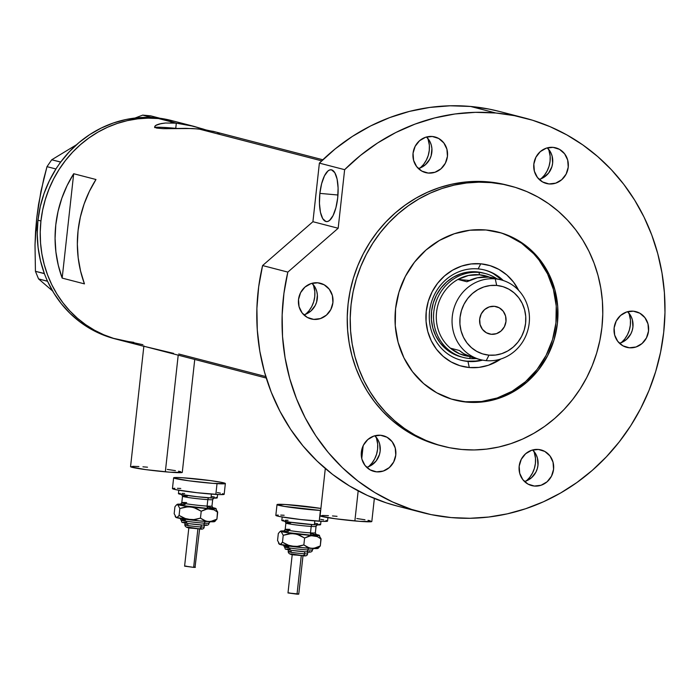 <?xml version="1.0" encoding="UTF-8"?>
<svg xmlns="http://www.w3.org/2000/svg" width="700" height="700" viewBox="0 0 700 700"><rect width="100%" height="100%" fill="white"/><g stroke="black" fill="none" stroke-linecap="round" stroke-linejoin="round"><path stroke-width="1.05" d="M143.894 345.87L130.559 466.655A26.022 1.409 6.3 0 0 165.331 471.817L178.202 355.224L165.331 471.817A26.022 1.409 6.3 0 0 182.28 472.369L194.74 359.511M363.169 445.69L361.76 458.526L363.169 445.69M325.308 468.519L320.092 515.778A26.022 1.409 6.3 0 0 354.865 520.949L358.181 490.892L354.865 520.949A26.022 1.409 6.3 0 0 371.814 521.491L374.351 498.47M144.209 346.351L173.609 353.377M143.85 346.229L266.254 378.044M166.862 128.66A21.096 1.137 -173.7 0 1 168.569 128.634L166.504 128.695M215.127 131.906L204.312 129.588L192.412 128.52L163.266 128.678L156.59 128.074L155.015 127.365L154.718 126.455L156.625 124.915L159.381 123.97L165.454 123.016L176.321 123.156L175.752 128.319A32.524 1.759 6.3 0 0 155.05 127.4M213.439 131.416L198.599 128.931L321.711 160.843L198.599 128.931L185.999 128.354L163.266 128.678L156.59 128.074L155.015 127.365L154.718 126.455L155.68 125.431L161.157 123.576L165.454 123.016M142.931 344.715L113.496 338.345L103.784 334.775L94.465 330.199L85.654 324.669L77.42 318.229L69.851 310.94L63.017 302.873L56.98 294.114L51.8 284.743L47.539 274.846L44.214 264.521L41.877 253.864L40.547 242.987L40.232 231.989L40.933 220.972A112.744 105.455 -75.5 0 1 174.431 121.301A112.744 105.455 104.5 0 0 158.498 118.536L176.321 123.156L193.944 126.359L206.124 129.972M265.799 376.556L178.719 353.99M170.572 122.859L176.321 123.156L158.498 118.536A112.744 105.455 104.5 0 0 42.192 212.424A112.744 105.455 104.5 0 0 117.854 339.579A112.744 105.455 -75.5 0 1 40.933 220.972L42.656 210.053L45.369 199.325L49.053 188.895L53.672 178.867L59.185 169.339L65.529 160.396L72.651 152.127L80.483 144.62L88.953 137.935L97.965 132.134L107.441 127.286L117.294 123.436L127.426 120.61L137.734 118.843L148.12 118.151L158.498 118.536L174.545 121.328L158.498 118.536L148.12 118.151L137.734 118.843L127.426 120.61L117.294 123.436L107.441 127.286L97.965 132.134L88.953 137.935L80.483 144.62L72.651 152.127L65.529 160.396L59.185 169.339L53.672 178.867L49.053 188.895L45.369 199.325L42.656 210.053L40.933 220.972L37.966 220.202A112.744 105.455 104.5 0 0 44.345 273.481A112.744 105.455 104.5 0 0 45.386 276.194L46.393 278.644A112.744 105.455 104.5 0 0 47.565 281.295A112.744 105.455 104.5 0 0 114.879 338.809L143.841 346.316M155.015 127.365L154.718 126.455M73.692 173.731L95.97 179.506A112.744 105.455 104.5 0 0 84.446 283.876L62.169 278.101A112.744 105.455 -75.5 0 1 73.692 173.731L95.97 179.506L89.355 191.398L84.123 203.998L80.343 217.131L78.067 230.598L77.35 244.204L78.181 257.757L80.561 271.04L84.446 283.876L62.169 278.101L73.692 173.731L62.169 278.101L58.284 265.265L55.904 251.983L55.072 238.429L55.79 224.822L58.056 211.356L61.836 198.222L67.078 185.623L73.692 173.731M154.586 127.584L160.764 127.295L176.907 128.424A32.524 1.759 6.3 0 0 175.752 128.319L176.321 123.156L188.737 125.116L203.534 129.141M219.31 133.718L217.674 132.799M371.796 521.535L359.433 521.325L335.09 518.726L320.399 516.04L322.481 515.454L328.431 515.664M332.474 515.944L337.041 516.329M356.816 518.543L364.971 519.767M368.025 520.327L370.23 520.817M182.254 472.412L169.89 472.202L145.548 469.604L130.865 466.918L132.947 466.331L138.889 466.541M142.94 466.821L147.508 467.198M167.282 469.42L175.438 470.645M178.491 471.205L180.696 471.695M172.104 120.697L159.565 118.212A112.744 105.455 104.5 0 0 156.791 117.889L159.451 118.125L150.561 115.824L159.451 118.125L154.254 117.661A112.744 105.455 104.5 0 0 151.471 117.486L154.254 117.661A112.744 105.455 104.5 0 0 151.471 117.486L138.635 117.688L125.86 119.534L113.347 122.999L101.264 128.03L89.801 134.549L79.126 142.468L69.388 151.673L60.734 162.024A112.744 105.455 104.5 0 0 59.01 164.412L60.734 162.024L51.721 159.784L76.493 144.751L51.721 159.784L60.603 162.085L57.479 166.635A112.744 105.455 104.5 0 0 55.869 169.111L49.254 181.002L44.012 193.602L40.232 206.736L37.966 220.202L37.24 233.809L38.08 247.362L40.46 260.645L44.345 273.481A112.744 105.455 104.5 0 0 45.386 276.194L44.345 273.481L35.438 271.329L35.009 244.947L36.732 217.831L40.941 191.293L46.996 166.661L55.886 168.963L57.479 166.635A112.744 105.455 104.5 0 0 55.869 169.111A112.744 105.455 104.5 0 0 37.966 220.202L40.933 220.972L40.232 231.989L40.547 242.987L41.877 253.864L44.214 264.521L47.539 274.846L51.8 284.743L56.98 294.114L63.017 302.873L69.851 310.94L77.42 318.229L85.654 324.669L94.465 330.199L103.784 334.775L113.496 338.345L123.532 340.874L133.787 342.344M36.102 230.825L36.732 217.831L35.56 231.464L35.009 244.947L35.438 271.329L38.561 278.906L35.438 271.329L44.328 273.63L47.451 281.207L38.561 278.906L52.57 290.946L38.561 278.906L47.565 281.295L46.393 278.644A112.744 105.455 104.5 0 0 47.565 281.295L53.786 292.985L61.32 303.739L70.061 313.408L79.87 321.851L90.606 328.93L102.121 334.556L114.922 338.826M172.935 120.925A112.744 105.455 104.5 0 0 171.456 120.531A112.744 105.455 104.5 0 0 159.565 118.212A112.744 105.455 104.5 0 0 156.791 117.889L151.602 117.425L142.713 115.115L135.004 118.038L142.713 115.115L151.471 117.486A112.744 105.455 104.5 0 0 60.734 162.024A112.744 105.455 104.5 0 0 59.01 164.412L55.886 168.963L46.996 166.661L51.721 159.784L46.996 166.661L43.785 178.745L38.561 204.295L36.741 217.814M142.713 115.115L150.561 115.824L142.713 115.115M460.863 360.159A46.62 43.601 104.5 0 0 466.926 361.174L467.968 361.445A46.62 43.601 -75.5 0 1 461.379 360.299A46.62 43.601 -75.5 0 1 430.098 307.729A46.62 43.601 -75.5 0 1 478.179 268.905A46.62 43.601 104.5 0 0 429.572 311.264A46.62 43.601 104.5 0 0 467.968 361.445L469.28 367.535A52.255 48.877 -75.5 0 1 426.248 311.29A52.255 48.877 -75.5 0 1 480.734 263.812L478.179 268.905A46.62 43.601 -75.5 0 1 484.767 270.051A46.62 43.601 -75.5 0 1 503.265 280.516A46.62 43.601 104.5 0 0 478.179 268.905L480.734 263.812L490.131 265.668L498.951 269.439L506.852 274.986L513.529 282.109L518.726 290.509M461.029 356.851L461.151 356.886A43.365 40.556 -75.5 0 1 432.058 307.974A43.365 40.556 -75.5 0 1 476.787 271.863L484.593 273.402M497.508 231.919A86.73 81.121 -75.5 0 1 554.89 329.936A86.73 81.121 -75.5 0 1 465.5 401.756A86.73 81.121 -75.5 0 1 453.985 399.822L465.5 401.756L481.469 401.52L497.192 397.985L512.067 391.291L525.508 381.692L537.014 369.556L546.131 355.346L552.528 339.614L555.931 322.954L556.229 306.023L553.411 289.459L547.575 273.91L538.947 259.954L533.689 253.75L521.535 243.189L507.588 235.419M481.486 359.896A46.62 43.601 104.5 0 1 466.926 361.174L467.968 361.445A46.62 43.601 104.5 0 0 482.633 360.132A46.62 43.601 -75.5 0 1 467.968 361.445L469.28 367.535A52.255 48.877 -75.5 0 0 500.885 358.986L488.373 365.269L478.905 367.395L469.28 367.535L459.874 365.689L451.054 361.909L443.152 356.361L436.476 349.248L431.287 340.839L427.77 331.467L426.064 321.493L426.248 311.29L428.304 301.254L432.154 291.777L437.649 283.211L444.579 275.896L452.681 270.113L461.633 266.079L471.109 263.953L480.734 263.812A52.255 48.877 -75.5 0 1 518.665 290.386M493.404 273.656L502.145 280.166A46.62 43.601 104.5 0 0 484.251 269.92M466.926 361.174L475.51 361.051M461.291 356.921L452.156 353.273L445.602 348.67L440.064 342.764L435.75 335.79L432.836 328.011L431.419 319.734L431.567 311.264L433.274 302.934L436.467 295.067L441.035 287.963L446.784 281.899L453.504 277.095L460.941 273.752L468.799 271.985L476.787 271.863A43.365 40.556 -75.5 0 1 482.912 272.93M495.267 278.871L496.676 285.434A35.123 32.856 -75.5 0 1 525.604 323.243A35.123 32.856 -75.5 0 1 488.985 355.154L486.238 360.64A41.195 38.535 104.5 0 0 529.191 323.216A41.195 38.535 104.5 0 0 495.267 278.871A41.195 38.535 -75.5 0 1 501.086 279.877A41.195 38.535 -75.5 0 1 528.727 326.34A41.195 38.535 -75.5 0 1 486.238 360.64A41.195 38.535 -75.5 0 1 480.419 359.634A41.195 38.535 -75.5 0 1 452.769 313.171A41.195 38.535 -75.5 0 1 495.267 278.871L488.434 277.095L495.267 278.871A41.195 38.535 104.5 0 0 452.314 316.295A41.195 38.535 104.5 0 0 486.238 360.64L488.985 355.154L495.451 355.066L501.821 353.631L507.841 350.919L513.284 347.034L517.947 342.116L521.64 336.359L524.221 329.989L525.604 323.243L525.726 316.382L524.58 309.68L522.218 303.38L518.726 297.727L514.238 292.95L508.926 289.214L503.002 286.676L496.676 285.434L490.21 285.53L483.84 286.956L477.82 289.669L472.377 293.562L467.714 298.471L464.021 304.229L461.44 310.599L460.058 317.345L459.935 324.205L461.081 330.908L463.444 337.207L466.935 342.86L471.424 347.646L476.735 351.374L482.659 353.911L488.985 355.154A35.123 32.856 -75.5 0 1 460.058 317.345A35.123 32.856 -75.5 0 1 496.676 285.434L495.267 278.871M491.286 334.285A14.096 13.178 -75.5 0 1 489.291 333.935A14.096 13.178 -75.5 0 1 479.832 318.045A14.096 13.178 -75.5 0 1 494.375 306.311L499.293 307.825L503.221 311.238L505.575 316.033L505.977 321.475L504.385 326.743L501.034 331.021L496.44 333.672L491.286 334.285L486.369 332.762L482.44 329.35L480.086 324.555L479.684 319.113L481.267 313.845L484.627 309.566L489.221 306.915L494.375 306.311A14.096 13.178 -75.5 0 1 496.37 306.652A14.096 13.178 -75.5 0 1 505.82 322.543A14.096 13.178 -75.5 0 1 491.286 334.285L487.384 333.27L491.286 334.285M501.086 279.877L494.252 278.11A41.195 38.535 104.5 0 0 488.434 277.095A41.195 38.535 104.5 0 0 466.874 281.75L457.957 279.44L469.394 280.473L457.957 279.44A41.195 38.535 -75.5 0 1 479.517 274.785A41.195 38.535 -75.5 0 1 489.72 277.235M490.201 277.428L479.517 274.785L479.019 272.44A43.365 40.556 104.5 0 0 433.799 311.841A43.365 40.556 104.5 0 0 469.508 358.523A43.365 40.556 104.5 0 0 476.184 358.54A43.365 40.556 -75.5 0 1 469.508 358.523L470.347 356.86L469.508 358.523A43.365 40.556 -75.5 0 1 463.383 357.464A43.365 40.556 -75.5 0 1 434.28 308.551A43.365 40.556 -75.5 0 1 479.019 272.44L476.787 271.863L479.019 272.44A43.365 40.556 -75.5 0 1 485.144 273.507A43.365 40.556 -75.5 0 1 496.86 278.784A43.365 40.556 104.5 0 0 479.019 272.44L479.517 274.785L468.475 275.476L457.957 279.44A41.195 38.535 104.5 0 0 450.371 348.162L459.812 353.92L469.201 356.422A41.195 38.535 -75.5 0 1 450.371 348.162A41.195 38.535 -75.5 0 1 457.957 279.44L466.874 281.75L477.383 277.786L488.434 277.095L493.876 278.014M473.961 357.963L463.802 353.719L459.287 350.473L450.371 348.162L459.287 350.473A41.195 38.535 104.5 0 0 473.585 357.866L480.419 359.634M368.664 466.646A26.022 24.334 104.5 0 0 376.267 437.299L377.685 444.115L377.598 449.199L376.574 454.195L374.658 458.911L371.919 463.173L368.471 466.821M526.47 480.847A26.022 24.334 104.5 0 0 534.074 451.5L535.491 458.316L535.404 463.4L534.38 468.396L532.464 473.113L529.725 477.374L526.278 481.014M621.416 342.58A26.022 24.334 104.5 0 0 629.029 313.233L630.446 320.049L630.35 325.132L629.335 330.129L627.419 334.845L624.68 339.106L621.224 342.746M541.126 178.736A26.022 24.334 104.5 0 0 548.73 149.389L550.148 156.205L550.06 161.289L549.036 166.285L547.12 171.001L544.381 175.263L540.934 178.903M420.341 167.869A26.022 24.334 104.5 0 0 427.945 138.521L429.371 145.338L429.275 150.421L428.251 155.418L426.335 160.134L423.605 164.395L420.149 168.035M305.804 314.178A26.022 24.334 104.5 0 0 313.408 284.839L314.834 291.646L314.738 296.73L313.714 301.726L311.797 306.442L309.067 310.713L305.611 314.352M319.865 193.384L337.951 195.011L319.865 193.384L319.445 203.438L320.451 212.319L322.726 218.662L325.92 221.515L327.714 221.471L329.551 220.43L333.06 215.582L335.912 207.707L337.689 198.004A26.022 9.1 95.1 0 1 326.445 221.602A26.022 9.1 95.1 0 1 319.865 193.384A26.022 9.1 95.1 0 1 331.109 169.776A26.022 9.1 95.1 0 1 337.689 198.004L338.1 187.941L337.094 179.06L334.819 172.716L331.625 169.864L329.831 169.907L327.994 170.949L324.485 175.796L321.632 183.671L319.865 193.384M466.988 402.141L451.386 399.061L436.739 392.796L423.631 383.582L412.545 371.779L403.926 357.831L398.09 342.274L395.264 325.71L395.561 308.779L398.974 292.127L405.361 276.395L414.479 262.185L425.985 250.04L439.434 240.441L454.3 233.748L470.024 230.213L485.992 229.985A86.73 81.121 -75.5 0 1 498.251 232.102A86.73 81.121 -75.5 0 1 556.447 329.919A86.73 81.121 -75.5 0 1 466.988 402.141A86.73 81.121 -75.5 0 1 454.729 400.015A86.73 81.121 -75.5 0 1 396.533 302.199A86.73 81.121 -75.5 0 1 485.992 229.985L501.602 233.056L516.241 239.321L529.349 248.535L540.435 260.339L549.062 274.295L554.89 289.844L557.716 306.408L557.419 323.339L554.006 339.999L547.619 355.731L538.501 369.941L526.995 382.078L513.546 391.676L498.68 398.37L482.956 401.905L466.988 402.141M439.941 445.463L423.01 439.688L411.906 434.236L401.398 427.639L391.58 419.956L382.559 411.267L374.404 401.651L367.211 391.204L361.043 380.03L355.95 368.235L351.995 355.924L349.213 343.219L347.62 330.251L347.244 317.135L348.084 304.001L350.131 290.981L353.369 278.189L357.761 265.755L363.265 253.803L369.836 242.445L377.405 231.779L385.901 221.926L395.238 212.966L405.335 204.995L416.08 198.082L427.385 192.299L439.127 187.705L451.202 184.336L463.496 182.227L475.886 181.405L488.25 181.869A134.426 125.729 104.5 0 0 349.58 293.808A134.426 125.729 104.5 0 0 439.793 445.419L442.767 446.189A134.426 125.729 -75.5 0 1 352.555 294.578A134.426 125.729 -75.5 0 1 491.225 182.639L488.25 181.869L500.474 183.619L507.395 185.194M510.221 185.929L507.246 185.159A134.426 125.729 104.5 0 0 488.25 181.869L491.225 182.639A134.426 125.729 -75.5 0 1 510.221 185.929A134.426 125.729 -75.5 0 1 600.434 337.54A134.426 125.729 -75.5 0 1 461.764 449.479A134.426 125.729 -75.5 0 1 442.767 446.189M499.625 111.51L489.134 109.112L470.601 106.461L495.854 113.006A203.814 190.627 -75.5 0 1 524.659 117.994L499.406 111.449A203.814 190.627 104.5 0 0 470.601 106.461L450.179 105.788L429.739 107.433L409.509 111.379L389.716 117.582L370.598 125.956L352.363 136.43L335.23 148.864L319.384 163.126L344.636 169.671A203.814 190.627 -75.5 0 1 495.854 113.006L470.601 106.461A203.814 190.627 104.5 0 0 319.384 163.126L312.918 221.707L262.588 265.554A203.814 190.627 104.5 0 0 397.136 506.039L422.389 512.584A203.814 190.627 -75.5 0 1 287.84 272.099L262.588 265.554L258.676 286.842L256.9 308.385L257.285 329.928L259.822 351.225L264.486 372.05L271.233 392.158L279.974 411.32L290.614 429.328L303.03 445.979L317.091 461.073L332.631 474.451L349.475 485.957L367.439 495.469L386.312 502.871L397.39 506.109M524.659 117.994A203.814 190.627 -75.5 0 1 661.43 347.856A203.814 190.627 -75.5 0 1 451.185 517.58A203.814 190.627 -75.5 0 1 422.389 512.584M317.73 282.8A18.427 17.238 -75.5 0 1 320.338 283.246A18.427 17.238 -75.5 0 1 332.701 304.036A18.427 17.238 -75.5 0 1 313.696 319.384L308.595 318.062L313.696 319.384A18.427 17.238 -75.5 0 1 311.089 318.929A18.427 17.238 -75.5 0 1 298.725 298.148A18.427 17.238 -75.5 0 1 317.73 282.8L324.161 284.786L329.297 289.249L332.377 295.523L332.911 302.636L330.829 309.523L326.445 315.123L320.425 318.579L313.696 319.384L307.265 317.398L302.129 312.926L299.049 306.661L298.515 299.539L300.598 292.661L304.981 287.061L311.001 283.596L317.73 282.8M303.826 314.842A18.427 17.238 104.5 0 0 316.803 301.376A18.427 17.238 104.5 0 0 311.999 283.299M432.267 136.482A18.427 17.238 -75.5 0 1 434.875 136.938A18.427 17.238 -75.5 0 1 447.239 157.727A18.427 17.238 -75.5 0 1 428.234 173.066L423.132 171.745L428.234 173.066A18.427 17.238 -75.5 0 1 425.626 172.62A18.427 17.238 -75.5 0 1 413.262 151.83A18.427 17.238 -75.5 0 1 432.267 136.482L438.699 138.469L443.835 142.94L446.915 149.205L447.449 156.327L445.366 163.205L440.983 168.805L434.963 172.27L428.234 173.066L421.803 171.089L416.666 166.617L413.586 160.352L413.053 153.23L415.135 146.352L419.519 140.752L425.539 137.287L432.267 136.482M418.364 168.534A18.427 17.238 104.5 0 0 431.34 155.059A18.427 17.238 104.5 0 0 426.536 136.981M553.053 147.359A18.427 17.238 -75.5 0 1 555.651 147.805A18.427 17.238 -75.5 0 1 568.024 168.595A18.427 17.238 -75.5 0 1 549.01 183.942L543.909 182.612L549.01 183.942A18.427 17.238 -75.5 0 1 546.411 183.487A18.427 17.238 -75.5 0 1 534.039 162.697A18.427 17.238 -75.5 0 1 553.053 147.359L559.475 149.336L564.62 153.808L567.691 160.072L568.225 167.195L566.142 174.072L561.767 179.673L555.747 183.138L549.01 183.942L542.587 181.956L537.442 177.485L534.371 171.22L533.837 164.097L535.92 157.22L540.295 151.62L546.315 148.155L553.053 147.359M539.149 179.401A18.427 17.238 104.5 0 0 552.125 165.926A18.427 17.238 104.5 0 0 547.321 147.849L550.856 152.731L552.099 156.03L552.633 163.153L551.906 166.688L548.608 173.058L543.314 177.669L540.146 179.095M633.343 311.194A18.427 17.238 -75.5 0 1 635.95 311.649A18.427 17.238 -75.5 0 1 648.322 332.439A18.427 17.238 -75.5 0 1 629.309 347.777L624.207 346.456L629.309 347.777A18.427 17.238 -75.5 0 1 626.701 347.331A18.427 17.238 -75.5 0 1 614.337 326.541A18.427 17.238 -75.5 0 1 633.343 311.194L639.774 313.18L644.919 317.651L647.99 323.916L648.524 331.039L646.441 337.916L642.058 343.516L636.046 346.981L629.309 347.777L622.878 345.8L617.741 341.329L614.67 335.064L614.128 327.941L616.21 321.064L620.594 315.464L626.614 311.999L633.343 311.194M619.439 343.245A18.427 17.238 104.5 0 0 632.415 329.77A18.427 17.238 104.5 0 0 627.62 311.692L631.155 316.575L632.389 319.874L632.931 326.996L632.205 330.531L630.849 333.874L626.465 339.474L620.445 342.939M538.396 449.461A18.427 17.238 -75.5 0 1 540.995 449.916A18.427 17.238 -75.5 0 1 553.367 470.698A18.427 17.238 -75.5 0 1 534.354 486.045L529.253 484.724L534.354 486.045A18.427 17.238 -75.5 0 1 531.755 485.599A18.427 17.238 -75.5 0 1 519.383 464.809A18.427 17.238 -75.5 0 1 538.396 449.461L544.819 451.448L549.964 455.919L553.035 462.184L553.569 469.306L551.486 476.184L547.111 481.784L541.091 485.249L534.354 486.045L527.931 484.067L522.786 479.596L519.715 473.323L519.181 466.209L521.264 459.323L525.639 453.731L531.659 450.266L538.396 449.461M524.492 481.504A18.427 17.238 104.5 0 0 537.469 468.037A18.427 17.238 104.5 0 0 532.665 449.96L536.2 454.843L537.442 458.141L537.976 465.264L537.25 468.799L535.894 472.141L531.51 477.741L525.49 481.206M380.59 435.269A18.427 17.238 -75.5 0 1 383.189 435.715A18.427 17.238 -75.5 0 1 395.561 456.505A18.427 17.238 -75.5 0 1 376.547 471.852L371.446 470.523L376.547 471.852A18.427 17.238 -75.5 0 1 373.94 471.398A18.427 17.238 -75.5 0 1 361.576 450.616A18.427 17.238 -75.5 0 1 380.59 435.269L387.012 437.246L392.158 441.717L395.229 447.983L395.762 455.105L393.68 461.983L389.296 467.582L383.285 471.048L376.547 471.852L370.125 469.866L364.98 465.395L361.909 459.13L361.375 452.008L363.457 445.13L367.832 439.53L373.852 436.065L380.59 435.269M366.686 467.311A18.427 17.238 104.5 0 0 379.654 453.836A18.427 17.238 104.5 0 0 374.859 435.767L378.394 440.641L379.636 443.94L380.17 451.062L379.444 454.597L376.145 460.968L370.842 465.588L367.684 467.005M344.636 169.671L338.17 228.252L287.84 272.099L283.929 293.387L282.152 314.93L282.529 336.473L285.075 357.77L289.739 378.595L296.485 398.703L305.217 417.865L315.858 435.873L328.283 452.524L342.344 467.617L357.884 480.996L374.727 492.502L392.691 502.014L411.565 509.407L431.139 514.622L451.185 517.58L469.936 518.28L488.722 517.029L507.351 513.835L525.665 508.725L543.471 501.76L560.613 492.992L576.905 482.519L592.209 470.426L606.358 456.846L619.238 441.901L630.718 425.74L640.675 408.511L649.023 390.39L655.69 371.534L660.59 352.144L663.696 332.404L664.974 312.489L664.396 292.609L661.99 272.947L657.764 253.689L651.77 235.025L644.053 217.131L634.699 200.191L623.788 184.354L611.433 169.776L597.747 156.599L582.864 144.952L566.93 134.951L550.095 126.683L532.525 120.225L514.386 115.657L495.854 113.006L475.431 112.332L454.991 113.977L434.761 117.924L414.969 124.128L395.85 132.501L377.615 142.975L360.483 155.409L344.636 169.671L338.17 228.252L312.918 221.707L319.384 163.126L344.636 169.671M461.764 449.479L474.127 449.951L486.517 449.12L498.811 447.011L510.886 443.642L522.629 439.049L533.934 433.265L544.679 426.361L554.776 418.381L564.113 409.43L572.6 399.569L580.169 388.911L586.74 377.545L592.253 365.592L596.645 353.159L599.883 340.366L601.93 327.346L602.77 314.213L602.394 301.096L600.801 288.129L598.019 275.433L594.064 263.121L588.971 251.318L582.803 240.144L575.601 229.696L567.455 220.08L558.425 211.391L548.616 203.709L538.099 197.111L526.995 191.66L515.41 187.399L503.449 184.389L491.225 182.639L478.852 182.175L466.463 182.998L454.177 185.106L442.094 188.475L430.351 193.069L419.046 198.852L408.301 205.765L398.213 213.736L388.876 222.696L380.38 232.549L372.811 243.215L366.24 254.572L360.736 266.525L356.335 278.959L353.106 291.751L351.059 304.771L350.219 317.905L350.595 331.021L352.179 343.989L354.97 356.694L358.925 369.005L364.009 380.8L370.186 391.974L377.379 402.421L385.525 412.037L394.555 420.726L404.373 428.409L414.881 435.006L425.985 440.457L437.57 444.719L449.54 447.738L461.764 449.479M287.84 272.099L262.588 265.554L312.918 221.707L338.17 228.252L287.84 272.099M304.832 314.536L310.852 311.08L315.236 305.48L316.592 302.137L317.38 294.998L316.776 291.48L315.534 288.172L312.007 283.299M419.37 168.227L425.39 164.763L429.774 159.162L431.13 155.82L431.918 148.689L431.314 145.162L430.071 141.864L426.545 136.981M204.129 526.864A9.756 0.525 -173.7 0 1 201.075 526.977A2.17 1.479 93.4 0 1 199.5 528.903A2.17 1.479 93.4 0 1 199.377 528.885L198.196 528.806M181.081 520.126A14.096 0.761 -173.7 0 0 190.173 521.754A14.096 0.761 -173.7 0 0 204.479 523.171A2.17 1.479 93.4 0 1 202.895 525.087A2.17 1.479 -86.6 0 0 204.479 523.171A14.096 0.761 -173.7 0 0 208.88 522.996A14.096 0.761 -173.7 0 1 204.479 523.171A2.17 1.479 93.4 0 1 205.406 521.439A2.17 1.479 -86.6 0 0 204.479 523.171A14.096 0.761 -173.7 0 1 190.173 521.754A14.096 0.761 -173.7 0 1 181.081 520.126A14.096 0.761 -173.7 0 1 185.482 519.951M185.159 522.279L186.707 522.358A11.926 0.647 6.3 0 0 186.025 523.197A11.926 0.647 6.3 0 0 202.773 525.079A2.17 1.479 -86.6 0 0 202.895 525.087A2.17 1.479 93.4 0 1 202.773 525.079L200.926 524.947M197.899 528.789L193.646 567.376L195.379 567.35L193.646 567.376L197.899 528.789M201.303 524.983L201.075 526.977A9.756 0.525 6.3 0 0 204.199 526.942C204.024 528.867 202.449 529.515 199.491 528.903A2.17 1.479 -86.6 0 0 201.075 526.977L201.303 524.983M186.655 502.617A15.181 0.823 6.3 0 0 181.912 502.801A15.181 0.823 6.3 0 0 191.704 504.551A15.181 0.823 6.3 0 0 207.104 506.082A15.181 0.823 6.3 0 0 211.969 506.012L212.678 499.555A15.181 0.823 -173.7 0 1 207.821 499.625A2.17 1.479 93.4 0 1 208.854 497.831A2.17 1.479 -86.6 0 0 207.821 499.625A15.181 0.823 -173.7 0 1 192.421 498.094A15.181 0.823 -173.7 0 1 182.621 496.344M207.121 506.905A17.343 0.936 -173.7 0 1 208.329 508.48L183.969 505.741L179.419 504.569L184.957 504.516A2.17 1.479 93.4 0 0 185.071 504.534L180.32 504.438L181.79 502.679A15.181 0.823 6.3 0 0 190.785 504.429A15.181 0.823 6.3 0 0 207.104 506.082L207.821 499.625L207.104 506.082A2.17 1.479 -86.6 0 0 208.329 508.48A17.343 0.936 -173.7 0 1 187.023 506.222A17.343 0.936 -173.7 0 1 180.495 504.394M178.806 490.219L178.43 493.596A19.512 1.059 6.3 0 0 189.989 495.845A19.512 1.059 6.3 0 0 210.98 497.971L211.409 494.095L210.98 497.971A19.512 1.059 6.3 0 0 217.227 497.884L217.595 494.506M173.635 477.82L172.445 488.582A26.022 1.409 6.3 0 0 187.854 491.584A26.022 1.409 6.3 0 0 215.836 494.41L217.026 483.648L215.836 494.41A26.022 1.409 6.3 0 0 224.166 494.287L225.356 483.534A26.022 1.409 -173.7 0 1 217.026 483.648A26.022 1.409 -173.7 0 1 189.044 480.821A26.022 1.409 -173.7 0 1 173.635 477.82A26.022 1.409 -173.7 0 1 181.965 477.706A26.022 1.409 -173.7 0 1 209.939 480.532A26.022 1.409 -173.7 0 1 225.356 483.534M213.421 521.054L214.594 521.587L212.817 521.798L199.474 520.914L176.295 517.562L174.169 513.695L174.93 506.774L176.356 505.041L177.721 504.648L179.847 508.515L185.246 507.019L190.864 506.879L196.263 508.41L201.224 511.236L205.468 509.311L209.79 508.725L213.938 509.819L217.691 512.216L215.565 508.349A19.512 1.059 -173.7 0 0 212.476 507.631L215.959 508.532L213.036 508.874L195.86 507.474L178.439 504.866L177.529 504.219L181.746 504.184M211.846 505.89A15.181 0.823 6.3 0 1 207.104 506.082A2.17 1.479 93.4 0 0 208.329 508.48L213.867 508.436L209.317 507.255M222.582 493.623L224.149 494.34L219.214 494.567L197.26 492.739L176.234 489.746L172.463 488.53L174.834 488.259M177.398 488.302L180.775 488.469M217.315 492.573L220.369 493.124M181.965 477.706L210.35 480.585L221.559 482.37L225.33 483.577L212.975 483.367L188.641 480.769L173.941 478.082L176.024 477.496L181.965 477.706M216.037 497.376L217.21 497.919L213.509 498.094L197.041 496.711L181.282 494.471L178.666 493.798L180.224 493.36M182.149 493.386L184.678 493.509M212.091 496.589L214.384 497.009M212.555 499.433A15.181 0.823 -173.7 0 1 207.821 499.625A15.181 0.823 -173.7 0 1 191.494 497.98A15.181 0.823 -173.7 0 1 182.508 496.23A15.181 0.823 -173.7 0 1 187.364 496.16M216.186 508.804L215.565 508.349A19.512 1.059 -173.7 0 1 216.02 508.585A19.512 1.059 -173.7 0 1 209.79 508.725A19.512 1.059 -173.7 0 1 190.864 506.879A19.512 1.059 -173.7 0 1 177.721 504.648A19.512 1.059 -173.7 0 1 177.284 504.306A19.512 1.059 -173.7 0 1 180.95 504.149M175.577 517.003L175.84 517.326A19.512 1.059 6.3 0 0 176.295 517.562L174.169 513.695L174.93 506.774L176.356 505.041L177.721 504.648L179.847 508.515L179.086 515.436L176.96 517.571L175.822 517.265M215.565 508.349L214.909 508.34L215.565 508.349M217.499 511.577L216.93 519.137L210.534 521.553L206.237 521.29L200.463 518.149L201.224 511.236L200.463 518.149L195.055 519.645L186.699 519.225L179.086 515.436L177.66 517.169L176.295 517.562A19.512 1.059 6.3 0 0 189.446 519.794A19.512 1.059 6.3 0 0 208.364 521.64L204.216 520.546L200.463 518.149L192.273 519.925L184.048 518.262L179.086 515.436L179.847 508.515L188.037 506.739L193.611 507.448L201.224 511.236L207.62 508.821L213.938 509.819L217.691 512.216L216.93 519.137L214.804 521.273L216.93 519.137L212.695 521.054L208.364 521.64A19.512 1.059 6.3 0 0 214.576 521.605L215.46 520.905M175.683 517.125L175.123 516.285M176.356 505.041L177.048 504.648M205.87 524.72L206.588 525.044L205.502 525.175M198.826 524.773L189.77 523.758M187.766 523.469L184.625 522.944M183.619 522.716L182.901 522.384L183.986 522.261M185.045 522.646L184.809 524.799A9.756 0.525 6.3 0 0 190.584 525.919A9.756 0.525 6.3 0 0 201.075 526.977A9.756 0.525 -173.7 0 1 191.179 525.997A9.756 0.525 -173.7 0 1 184.879 524.878A9.756 0.525 -173.7 0 1 187.933 524.755M201.346 528.657L201.801 528.867L201.11 528.946M196.866 528.692L191.1 528.045M189.822 527.861L187.827 527.529M187.189 527.38L186.725 527.17L187.416 527.091M188.169 527.109L199.377 528.885A2.17 1.479 -86.6 0 0 199.5 528.903C194.224 527.704 185.194 529.349 184.809 524.799M188.877 527.424L184.599 566.16L193.646 567.376L185.097 566.09M185.631 566.099L186.34 566.134M193.952 566.991L194.591 567.105M195.046 567.21L199.657 528.614M307.51 553.656A9.756 0.525 -173.7 0 1 304.465 553.779A2.17 1.479 93.4 0 1 302.881 555.695A2.17 1.479 93.4 0 1 302.759 555.678L301.586 555.599M284.463 546.928A14.096 0.761 -173.7 0 0 293.554 548.546A14.096 0.761 -173.7 0 0 307.86 549.964A2.17 1.479 93.4 0 1 306.276 551.889A2.17 1.479 -86.6 0 0 307.86 549.964A14.096 0.761 -173.7 0 0 312.261 549.789A14.096 0.761 -173.7 0 1 307.86 549.964A2.17 1.479 93.4 0 1 308.787 548.231A2.17 1.479 -86.6 0 0 307.86 549.964A14.096 0.761 -173.7 0 1 293.554 548.546A14.096 0.761 -173.7 0 1 284.463 546.928A14.096 0.761 -173.7 0 1 288.864 546.753M288.54 549.071L290.089 549.15A11.926 0.647 6.3 0 0 289.406 549.99A11.926 0.647 6.3 0 0 306.162 551.871A2.17 1.479 -86.6 0 0 306.276 551.889A2.17 1.479 93.4 0 1 306.162 551.871L304.308 551.749M298.428 594.003L287.989 592.944L297.027 594.169L301.289 555.581L297.027 594.169L298.76 594.142L303.039 555.406M304.684 551.775L304.465 553.779A9.756 0.525 6.3 0 0 307.589 553.735C307.405 555.66 305.83 556.316 302.873 555.695A2.17 1.479 -86.6 0 0 304.465 553.779L304.684 551.775M290.036 529.41A15.181 0.823 6.3 0 0 285.294 529.602A15.181 0.823 6.3 0 0 295.085 531.352A15.181 0.823 6.3 0 0 310.494 532.875A15.181 0.823 6.3 0 0 315.35 532.805L316.059 526.356A15.181 0.823 -173.7 0 1 311.203 526.418A2.17 1.479 93.4 0 1 312.244 524.624A2.17 1.479 -86.6 0 0 311.203 526.418A15.181 0.823 -173.7 0 1 295.803 524.895A15.181 0.823 -173.7 0 1 286.011 523.145M310.502 533.697A17.343 0.936 -173.7 0 1 311.71 535.273L287.35 532.543L282.8 531.361L288.339 531.317A2.17 1.479 93.4 0 0 288.453 531.326L283.701 531.239L285.18 529.48A15.181 0.823 6.3 0 0 294.166 531.23A15.181 0.823 6.3 0 0 310.494 532.875L311.203 526.418L310.494 532.875A2.17 1.479 -86.6 0 0 311.71 535.273A17.343 0.936 -173.7 0 1 290.404 533.015A17.343 0.936 -173.7 0 1 283.876 531.186M314.79 520.896L314.361 524.764A19.512 1.059 6.3 0 0 320.609 524.676L314.361 524.764L314.79 520.896M277.016 504.613A26.022 1.409 -173.7 0 1 285.346 504.499L277.034 504.569L283.868 506.336L320.408 510.44A26.022 1.409 -173.7 0 1 292.425 507.614A26.022 1.409 -173.7 0 1 277.016 504.613L275.826 515.375A26.022 1.409 6.3 0 0 291.235 518.376A26.022 1.409 6.3 0 0 319.217 521.202L320.679 510.457A26.022 1.409 -173.7 0 1 320.408 510.44L319.217 521.202A26.022 1.409 6.3 0 0 327.547 521.089L327.924 517.668M285.346 504.499A26.022 1.409 -173.7 0 1 320.898 508.436L285.346 504.499M316.803 547.846L317.713 548.494L314.991 548.581L302.855 547.715L279.676 544.355L277.55 540.488L278.311 533.575L279.738 531.843L281.102 531.449L283.229 535.308L288.636 533.811L294.254 533.671L299.652 535.202L304.614 538.029L308.849 536.104L313.171 535.526L317.319 536.611L321.072 539.009L318.946 535.141A19.512 1.059 -173.7 0 0 315.858 534.424L319.34 535.325L316.418 535.666L299.241 534.266L281.82 531.659L280.91 531.011L285.127 530.976M315.227 532.683A15.181 0.823 6.3 0 1 310.494 532.875A2.17 1.479 93.4 0 0 311.71 535.273L317.249 535.229L312.699 534.048M325.964 520.415L327.53 521.133L326.83 521.334L322.595 521.369L300.641 519.531L279.624 516.539L275.844 515.331L278.215 515.051M280.787 515.095L284.156 515.261M320.696 519.365L323.759 519.925M282.188 517.011L281.82 520.398A19.512 1.059 6.3 0 0 293.379 522.646A19.512 1.059 6.3 0 0 314.361 524.764L289.791 522.139L282.047 520.59L283.605 520.153M285.53 520.188L288.067 520.31M315.473 523.381L317.765 523.801M319.419 524.169L320.591 524.711L320.985 521.299M315.945 526.234A15.181 0.823 -173.7 0 1 311.203 526.418A15.181 0.823 -173.7 0 1 294.884 524.773A15.181 0.823 -173.7 0 1 285.889 523.023A15.181 0.823 -173.7 0 1 290.745 522.952M319.567 535.596L318.946 535.141A19.512 1.059 -173.7 0 1 319.401 535.378A19.512 1.059 -173.7 0 1 313.171 535.526A19.512 1.059 -173.7 0 1 294.254 533.671A19.512 1.059 -173.7 0 1 281.102 531.449A19.512 1.059 -173.7 0 1 280.665 531.099A19.512 1.059 -173.7 0 1 284.331 530.941M278.967 543.804L279.221 544.128A19.512 1.059 6.3 0 0 279.676 544.355L277.55 540.488L278.311 533.575L279.738 531.843L281.102 531.449L283.229 535.308L282.467 542.229L280.35 544.364L279.221 544.031M318.946 535.141L318.29 535.133L318.946 535.141M320.889 538.37L320.311 545.93L313.915 548.345L309.619 548.091L303.844 544.95L304.614 538.029L303.844 544.95L298.445 546.446L290.08 546.017L282.467 542.229L281.041 543.961L279.676 544.355A19.512 1.059 6.3 0 0 292.828 546.586A19.512 1.059 6.3 0 0 311.745 548.433L307.606 547.347L303.844 544.95L295.662 546.718L287.429 545.055L282.467 542.229L283.229 535.308L291.419 533.54L296.993 534.24L304.614 538.029L311.001 535.614L317.319 536.611L321.072 539.009L320.311 545.93L318.185 548.065L320.311 545.93L316.076 547.855L311.745 548.433A19.512 1.059 6.3 0 0 317.957 548.398L318.841 547.697M279.064 543.918L278.504 543.077M279.738 531.843L280.429 531.44M309.251 551.512L309.969 551.836L308.884 551.968M302.216 551.574L293.151 550.55M291.148 550.27L288.006 549.736M287 549.509L286.283 549.176L287.368 549.054M288.426 549.439L288.19 551.591A9.756 0.525 6.3 0 0 293.965 552.72A9.756 0.525 6.3 0 0 304.465 553.779A9.756 0.525 -173.7 0 1 294.56 552.799A9.756 0.525 -173.7 0 1 288.269 551.67A9.756 0.525 -173.7 0 1 291.314 551.548M304.727 555.45L305.183 555.66L304.491 555.739M300.248 555.485L294.481 554.837M293.204 554.663L291.209 554.321M290.57 554.181L290.115 553.971L290.806 553.884M291.55 553.901L302.759 555.678A2.17 1.479 -86.6 0 0 302.881 555.695C297.614 554.496 288.584 556.141 288.19 551.591M292.259 554.216L287.989 592.952L288.479 592.891M289.021 592.9L289.721 592.935M297.334 593.784L297.973 593.906M322.831 159.758L212.844 131.25M193.944 126.359L171.456 120.531M482.781 272.895L485.144 273.507M179.9 517.965L180.968 520.021C183.234 523.766 179.016 521.439 188.825 523.635L202.886 525.087C207.008 525.822 209.046 525.157 208.985 523.11L210.481 521.343M204.435 524.79L204.199 526.942M181.449 494.191L182.508 496.23L181.79 502.679M211.969 506.012L213.019 508.051M212.678 499.555L214.148 497.796M177.284 504.306L176.4 505.006M283.281 544.758L284.358 546.814C286.615 550.567 282.398 548.231 292.215 550.428L306.267 551.88C310.398 552.615 312.428 551.95 312.366 549.903L313.863 548.135M307.825 551.582L307.589 553.735M284.839 520.984L285.889 523.023L285.18 529.48M315.35 532.805L316.4 534.844M316.059 526.356L317.537 524.589M280.665 531.099L279.781 531.799"/></g></svg>
